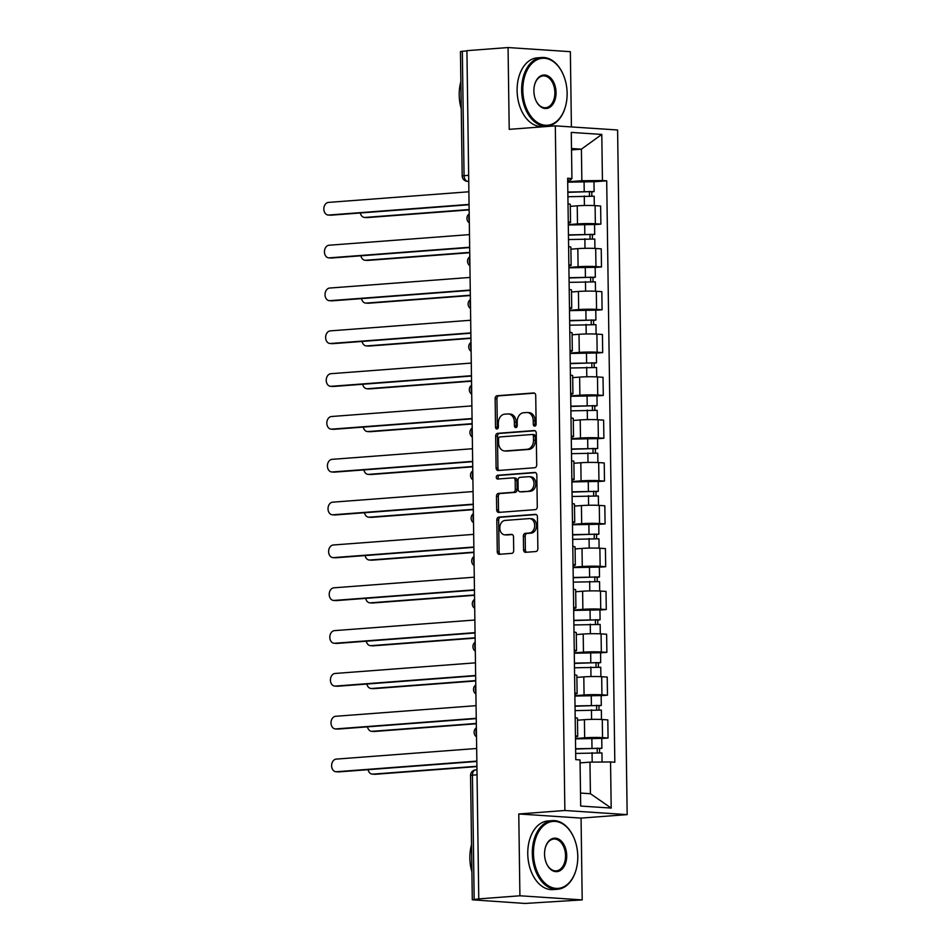 <?xml version="1.0" encoding="UTF-8"?>
<svg xmlns="http://www.w3.org/2000/svg" width="951" height="951" viewBox="0 0 951 951"><rect width="100%" height="100%" fill="white"/><g stroke="black" fill="none" stroke-linecap="round" stroke-linejoin="round"><path stroke-width="1.43" d="M534.724 426.131A1.89 1.415 -86.2 0 0 536.126 424.134L535.722 395.509A2.698 2.021 -86.2 0 0 533.868 392.965A2.698 2.021 -86.2 0 0 533.654 392.965L497.123 395.735A2.698 2.021 -86.2 0 0 495.138 398.576L495.53 427.201A1.89 1.415 -86.2 0 0 498.372 426.987L498.324 423.29A8.642 6.479 -86.2 0 1 504.696 414.172L507.739 413.947A8.642 6.479 -86.2 0 1 508.428 413.935A8.642 6.479 -86.2 0 1 514.36 422.078L514.408 425.775A1.89 1.415 -86.2 0 0 517.249 425.561L517.201 421.864A8.642 6.479 -86.2 0 1 523.573 412.746L526.616 412.52A8.642 6.479 -86.2 0 1 527.306 412.508A8.642 6.479 -86.2 0 1 533.226 420.651L533.285 424.348A1.89 1.415 -86.2 0 0 534.724 426.131M523.549 549.773A2.698 2.021 -86.2 0 0 525.404 552.317A2.698 2.021 -86.2 0 0 525.618 552.317L535.877 551.532A2.698 2.021 -86.2 0 0 537.862 548.691L537.422 516.892A2.698 2.021 -86.2 0 0 535.568 514.348A2.698 2.021 -86.2 0 0 535.354 514.348L498.823 517.118A2.698 2.021 -86.2 0 0 496.826 519.959L497.278 551.758A2.698 2.021 -86.2 0 0 499.12 554.302A2.698 2.021 -86.2 0 0 499.346 554.302L511.721 553.363A2.698 2.021 -86.2 0 0 513.706 550.522L513.516 536.911A2.698 2.021 -86.2 0 0 511.674 534.367A2.698 2.021 -86.2 0 0 511.46 534.367L505.314 534.831A7.228 5.421 -86.2 0 1 504.743 534.831A7.228 5.421 -86.2 0 1 499.786 527.65A7.228 5.421 -86.2 0 1 505.112 520.423L529.16 518.592A7.228 5.421 -86.2 0 1 529.743 518.592A7.228 5.421 -86.2 0 1 534.688 525.784A7.228 5.421 -86.2 0 1 529.362 533.012L525.356 533.321A2.698 2.021 -86.2 0 0 523.359 536.162L523.549 549.773L525.368 549.892A2.698 2.021 -86.2 0 0 526.569 552.246M564.87 810.49L518.77 813.973L519.912 895.783L478.769 898.897L466.917 50.665L508.06 47.55L509.213 129.348L555.313 125.865L564.87 810.49L627.161 814.615L617.603 129.99L555.313 125.865M534.7 467.737A2.698 2.021 -86.2 0 0 536.697 464.896L536.245 433.097A2.698 2.021 -86.2 0 0 534.403 430.553A2.698 2.021 -86.2 0 0 534.177 430.553L497.646 433.323A2.698 2.021 -86.2 0 0 495.661 436.164L496.101 467.963A2.698 2.021 -86.2 0 0 497.955 470.507A2.698 2.021 -86.2 0 0 498.169 470.507L534.7 467.737M536.828 475.001L537.279 506.788A2.698 2.021 -86.2 0 1 535.282 509.641L498.752 512.399A2.698 2.021 -86.2 0 1 498.538 512.399A2.698 2.021 -86.2 0 1 496.684 509.855L496.493 496.256A2.698 2.021 -86.2 0 1 498.49 493.403L513.302 492.285A2.698 2.021 -86.2 0 0 515.299 489.432L515.169 480.41A2.698 2.021 -86.2 0 0 513.314 477.866A2.698 2.021 -86.2 0 0 513.1 477.866L497.682 479.031A1.89 1.415 -86.2 0 1 497.623 475.262L534.771 472.457A2.698 2.021 -86.2 0 1 534.985 472.457A2.698 2.021 -86.2 0 1 536.828 475.001M519.912 895.783L582.202 899.896L525.059 903.45L472.302 899.812L470.567 775.457L472.433 775.148L474.169 899.503L472.302 899.812M571.408 126.935L570.362 51.675L508.06 47.55M582.202 899.896L581.061 818.098L627.161 814.615M478.769 898.897L474.169 899.503M468.665 175.269L462.198 175.935L460.45 51.58L462.329 51.271L464.064 175.614A5.504 3.614 85.7 0 0 467.773 181.344L468.748 181.415M466.929 50.914L462.329 51.271M568.27 221.987A12.66 0.892 -0.8 0 1 570.529 222.463L570.279 204.346A12.66 0.892 179.2 0 0 568.02 203.871M568.306 224.626L577.483 223.937A12.66 0.892 -0.8 0 1 595.35 223.77L595.1 205.654A12.66 0.892 179.2 0 0 577.233 205.82L570.303 206.343M595.1 205.654L600.64 206.01L600.889 224.127L594.577 224.614M570.529 222.463A12.66 0.892 -0.8 0 1 568.282 222.998M595.35 223.77L600.889 224.127M568.864 264.806A12.66 0.892 -0.8 0 1 571.135 265.281L570.873 247.165A12.66 0.892 179.2 0 0 568.615 246.689M595.171 267.433L601.484 266.958L601.234 248.841L595.695 248.473A12.66 0.892 179.2 0 0 577.828 248.639L570.909 249.162M571.135 265.281A12.66 0.892 -0.8 0 1 568.876 265.816M568.9 267.457L578.089 266.755A12.66 0.892 -0.8 0 1 595.956 266.589L601.484 266.958M569.459 307.637A12.66 0.892 -0.8 0 1 571.729 308.112L571.48 289.984A12.66 0.892 179.2 0 0 569.209 289.508M595.778 310.252L602.09 309.776L601.84 291.66L596.301 291.291A12.66 0.892 179.2 0 0 578.434 291.458L571.503 291.981M571.729 308.112A12.66 0.892 -0.8 0 1 569.483 308.647M569.506 310.276L578.683 309.574A12.66 0.892 -0.8 0 1 596.55 309.408L602.09 309.776M570.065 350.455A12.66 0.892 -0.8 0 1 572.324 350.931L572.074 332.814A12.66 0.892 179.2 0 0 569.804 332.339M596.372 353.083L602.684 352.607L602.435 334.49L596.895 334.122A12.66 0.892 179.2 0 0 579.028 334.288L572.098 334.811M572.324 350.931A12.66 0.892 -0.8 0 1 570.077 351.466M570.101 353.094L579.278 352.405A12.66 0.892 -0.8 0 1 597.145 352.239L602.684 352.607M570.659 393.274A12.66 0.892 -0.8 0 1 572.93 393.75L572.668 375.633A12.66 0.892 179.2 0 0 570.41 375.158M596.966 395.901L603.279 395.426L603.029 377.309L597.49 376.941A12.66 0.892 179.2 0 0 579.623 377.107L572.704 377.63M572.93 393.75A12.66 0.892 -0.8 0 1 570.671 394.296M570.695 395.925L579.884 395.224A12.66 0.892 -0.8 0 1 597.739 395.057L603.279 395.426M571.254 436.105A12.66 0.892 -0.8 0 1 573.524 436.58L573.275 418.464A12.66 0.892 179.2 0 0 571.004 417.988M597.561 438.732L603.885 438.245L603.623 420.128L598.084 419.771A12.66 0.892 179.2 0 0 580.229 419.938L573.298 420.461M573.524 436.58A12.66 0.892 -0.8 0 1 571.278 437.115M571.289 438.744L580.479 438.054A12.66 0.892 -0.8 0 1 598.345 437.888L603.885 438.245M571.86 478.924A12.66 0.892 -0.8 0 1 574.119 479.399L573.869 461.283A12.66 0.892 179.2 0 0 571.599 460.807M598.167 481.551L604.479 481.075L604.23 462.959L598.69 462.59A12.66 0.892 179.2 0 0 580.823 462.757L573.893 463.28M574.119 479.399A12.66 0.892 -0.8 0 1 571.872 479.934M571.896 481.563L581.073 480.873A12.66 0.892 -0.8 0 1 598.94 480.707L604.479 481.075M572.454 521.742A12.66 0.892 -0.8 0 1 574.713 522.218L574.463 504.101A12.66 0.892 179.2 0 0 572.205 503.626M598.761 524.37L605.074 523.894L604.824 505.777L599.285 505.409A12.66 0.892 179.2 0 0 581.418 505.575L574.499 506.098M574.713 522.218A12.66 0.892 -0.8 0 1 572.466 522.765M572.49 524.393L581.679 523.692A12.66 0.892 -0.8 0 1 599.534 523.525L605.074 523.894M573.049 564.573A12.66 0.892 -0.8 0 1 575.319 565.049L575.07 546.932A12.66 0.892 179.2 0 0 572.799 546.456M599.356 567.2L605.68 566.725L605.418 548.596L599.879 548.24A12.66 0.892 179.2 0 0 582.024 548.406L575.093 548.929M575.319 565.049A12.66 0.892 -0.8 0 1 573.061 565.583M573.084 567.212L582.274 566.523A12.66 0.892 -0.8 0 1 600.14 566.356L605.68 566.725M573.655 607.392A12.66 0.892 -0.8 0 1 575.914 607.867L575.664 589.751A12.66 0.892 179.2 0 0 573.394 589.275M599.962 610.019L606.274 609.543L606.025 591.427L600.485 591.058A12.66 0.892 179.2 0 0 582.618 591.225L575.688 591.748M575.914 607.867A12.66 0.892 -0.8 0 1 573.667 608.414M573.691 610.043L582.868 609.341A12.66 0.892 -0.8 0 1 600.735 609.175L606.274 609.543M574.249 650.222A12.66 0.892 -0.8 0 1 576.508 650.698L576.258 632.581A12.66 0.892 179.2 0 0 574 632.106M600.557 652.85L606.869 652.362L606.619 634.246L601.08 633.877A12.66 0.892 179.2 0 0 583.213 634.044L576.282 634.579M576.508 650.698A12.66 0.892 -0.8 0 1 574.261 651.233M574.285 652.862L583.462 652.172A12.66 0.892 -0.8 0 1 601.329 652.006L606.869 652.362M574.844 693.041A12.66 0.892 -0.8 0 1 577.114 693.517L576.853 675.4A12.66 0.892 179.2 0 0 574.594 674.925M601.151 695.668L607.475 695.193L607.213 677.076L601.674 676.708A12.66 0.892 179.2 0 0 583.807 676.874L576.888 677.397M577.114 693.517A12.66 0.892 -0.8 0 1 574.856 694.052M574.88 695.68L584.069 694.991A12.66 0.892 -0.8 0 1 601.935 694.824L607.475 695.193M575.438 735.86A12.66 0.892 -0.8 0 1 577.709 736.336L577.459 718.219A12.66 0.892 179.2 0 0 575.189 717.743M601.757 738.487L608.069 738.012L607.82 719.895L602.28 719.527A12.66 0.892 179.2 0 0 584.413 719.693L577.483 720.216M577.709 736.336A12.66 0.892 -0.8 0 1 575.462 736.882M575.486 738.511L584.663 737.81A12.66 0.892 -0.8 0 1 602.53 737.643L608.069 738.012M580.502 793.063L590.416 793.716L589.965 762.143L610.554 761.953L611.196 808.065L580.692 806.056L580.039 759.932L575.771 759.647L567.652 178.241L571.92 178.526L570.588 179.989L567.688 180.214M567.711 181.807L581.857 180.738L581.406 149.164L571.503 148.511M571.527 149.913L581.406 149.164L601.793 134.424L602.435 180.547L581.857 180.738M571.92 178.526L571.278 132.403L601.793 134.424M610.554 761.953L614.822 762.238L606.702 180.821L602.435 180.547M518.77 813.973L581.061 818.098M589.965 762.143L580.086 762.892M593.983 181.784L606.702 180.821M590.416 793.716L611.196 808.065M535.52 425.751A1.89 1.415 -86.2 0 1 535.104 424.467L535.044 420.77A8.642 6.479 -86.2 0 0 529.125 412.627L527.306 412.508M508.428 413.935L510.247 414.065A8.642 6.479 -86.2 0 1 516.167 422.196L516.227 425.905A1.89 1.415 -86.2 0 0 516.643 427.177M534.521 393.155L498.942 395.854A2.698 2.021 -86.2 0 0 496.945 398.695L497.349 427.332A1.89 1.415 -86.2 0 0 497.765 428.604M535.044 430.744L499.465 433.442A2.698 2.021 -86.2 0 0 497.48 436.283L497.92 468.082A2.698 2.021 -86.2 0 0 499.12 470.436M533.452 436.271A1.89 1.415 -86.2 0 0 532.001 434.5L499.941 436.925A1.89 1.415 -86.2 0 0 498.538 438.91L498.597 442.821A8.642 6.479 -86.2 0 0 504.517 450.952A8.642 6.479 -86.2 0 0 505.207 450.952L527.127 449.3A8.642 6.479 -86.2 0 0 533.499 440.182L533.452 436.271L535.27 436.39A1.89 1.415 -86.2 0 0 533.82 434.619L532.298 434.512M504.517 450.952L506.336 451.071A8.642 6.479 -86.2 0 0 507.026 451.071L505.207 450.952M535.27 436.39L535.318 440.301A8.642 6.479 -86.2 0 1 528.946 449.419L507.026 451.071M514.919 477.984A2.698 2.021 -86.2 0 1 515.133 477.984A2.698 2.021 -86.2 0 1 516.987 480.528L517.118 489.551A2.698 2.021 -86.2 0 1 515.121 492.404L500.309 493.521A2.698 2.021 -86.2 0 0 498.312 496.374L498.502 509.986A2.698 2.021 -86.2 0 0 499.703 512.327M535.639 472.647L499.441 475.381A1.89 1.415 -86.2 0 0 498.776 478.947M528.673 491.12A7.228 5.421 -86.2 0 0 533.998 483.893A7.228 5.421 -86.2 0 0 529.053 476.701A7.228 5.421 -86.2 0 0 528.483 476.701L520.007 477.343A2.698 2.021 -86.2 0 0 518.01 480.196L518.14 489.218A2.698 2.021 -86.2 0 0 519.995 491.762A2.698 2.021 -86.2 0 0 520.209 491.762L530.492 491.239A7.228 5.421 -86.2 0 0 535.817 484.011A7.228 5.421 -86.2 0 0 530.872 476.82L529.053 476.701M521.588 491.857A2.698 2.021 -86.2 0 0 521.802 491.881A2.698 2.021 -86.2 0 0 522.016 491.881L520.209 491.762M530.492 491.239L522.016 491.881M529.743 518.592L531.561 518.711A7.228 5.421 -86.2 0 1 536.507 525.903A7.228 5.421 -86.2 0 1 531.181 533.131L527.175 533.44A2.698 2.021 -86.2 0 0 525.178 536.281L525.368 549.892M504.743 534.831L506.55 534.961A7.228 5.421 -86.2 0 0 507.133 534.949L505.314 534.831M512.327 534.557L507.133 534.949M536.221 514.55L500.642 517.237A2.698 2.021 -86.2 0 0 498.645 520.09L499.085 551.877A2.698 2.021 -86.2 0 0 500.285 554.231M567.913 196.726L594.185 196.227L594.316 205.606M567.854 192.34L590.535 191.615L589.418 191.805L589.465 195.835M360.31 212.976A6.324 4.743 -86.2 0 0 364.495 217.434A6.324 4.743 -86.2 0 0 364.994 217.434L469.14 209.553M567.854 192.054L594.113 191.567L591.772 191.959L591.831 195.894M567.711 182.176L593.971 181.677L594.113 191.567M469.14 209.886L367.359 217.589A6.324 4.743 93.8 0 1 366.848 217.589L364.495 217.434M589.406 191.448L591.772 191.959M469.069 204.75L331.043 215.188A6.324 4.743 93.8 0 1 330.532 215.188L328.166 215.033A6.324 4.743 -86.2 0 0 328.677 215.033L469.069 204.406M468.891 191.781L328.499 202.397A6.324 4.743 -86.2 0 0 323.839 208.744A6.324 4.743 -86.2 0 0 328.166 215.033M568.508 239.545L594.779 239.058L594.91 248.425M568.448 235.159L591.13 234.433L590.012 234.624L590.072 238.653M360.905 255.795A6.324 4.743 -86.2 0 0 365.089 260.253A6.324 4.743 -86.2 0 0 365.6 260.253L469.735 252.384M568.448 234.873L594.708 234.386L592.378 234.778L592.425 238.725M568.306 224.995L594.577 224.507L594.708 234.386M469.746 252.716L367.954 260.408A6.324 4.743 93.8 0 1 367.455 260.408L365.089 260.253M590.012 234.279L592.378 234.778M569.114 282.364L595.374 281.876L595.504 291.244M569.055 277.977L591.736 277.264L590.607 277.454L590.666 281.484M361.511 298.614A6.324 4.743 -86.2 0 0 365.683 303.084A6.324 4.743 -86.2 0 0 366.194 303.084L470.341 295.202M569.043 277.704L595.314 277.205L592.972 277.609L593.032 281.544M568.912 267.813L595.171 267.326L595.314 277.205M470.341 295.535L368.56 303.238A6.324 4.743 93.8 0 1 368.049 303.238L365.683 303.084M590.607 277.098L592.972 277.609M469.675 247.569L331.637 258.006A6.324 4.743 93.8 0 1 331.126 258.006L328.773 257.852A6.324 4.743 -86.2 0 0 329.272 257.852L469.663 247.236M469.485 234.612L329.094 245.227A6.324 4.743 -86.2 0 0 324.434 251.563A6.324 4.743 -86.2 0 0 328.773 257.852M470.269 290.388L332.232 300.837A6.324 4.743 93.8 0 1 331.733 300.837L329.367 300.682A6.324 4.743 -86.2 0 0 329.878 300.671L470.269 290.055M470.091 277.43L329.7 288.046A6.324 4.743 -86.2 0 0 325.028 294.382A6.324 4.743 -86.2 0 0 329.367 300.682M522.812 90.297A33.582 22.075 85.7 0 0 540.846 124.236A33.582 22.075 85.7 0 0 565.429 106.655A33.582 22.075 85.7 0 0 567.129 93.234A33.582 22.075 85.7 0 0 562.956 73.976A33.582 22.075 85.7 0 0 537.945 59.354A33.582 22.075 85.7 0 0 522.812 90.297M565.37 106.857A34.402 22.622 -94.3 0 1 565.31 107.071A34.402 22.622 -94.3 0 1 546.944 126.114A34.402 22.622 -94.3 0 1 521.647 90.309A34.402 22.622 -94.3 0 1 541.761 57.512A34.402 22.622 -94.3 0 1 562.778 73.584A34.402 22.622 -94.3 0 1 562.861 73.774M533.891 91.034A16.785 11.043 -94.3 0 1 534.747 84.318A16.785 11.043 -94.3 0 1 547.039 75.533A16.785 11.043 -94.3 0 1 556.05 92.497A16.785 11.043 -94.3 0 1 548.489 107.974A16.785 11.043 -94.3 0 1 535.984 100.663A16.785 11.043 -94.3 0 1 533.891 91.034M535.9 100.461A15.965 10.497 85.7 0 0 545.553 107.736A15.965 10.497 85.7 0 0 554.885 92.509A15.965 10.497 85.7 0 0 543.152 75.902A15.965 10.497 85.7 0 0 534.688 84.532M461.259 108.735A34.402 22.622 -94.3 0 1 459.214 95.041A34.402 22.622 -94.3 0 1 460.878 81.584M546.944 126.114L542.403 126.459A34.402 22.622 -94.3 0 1 517.106 90.654A34.402 22.622 -94.3 0 1 537.208 57.856L541.761 57.512M533.475 853.439A33.582 22.075 85.7 0 0 551.509 887.366A33.582 22.075 85.7 0 0 576.08 869.785A33.582 22.075 85.7 0 0 577.78 856.364A33.582 22.075 85.7 0 0 573.608 837.106A33.582 22.075 85.7 0 0 548.596 822.484A33.582 22.075 85.7 0 0 533.475 853.439M576.021 869.999A34.402 22.622 -94.3 0 1 575.961 870.201A34.402 22.622 -94.3 0 1 557.607 889.256A34.402 22.622 -94.3 0 1 532.31 853.451A34.402 22.622 -94.3 0 1 552.412 820.642A34.402 22.622 -94.3 0 1 573.429 836.714A34.402 22.622 -94.3 0 1 573.524 836.916M544.554 854.164A16.785 11.043 -94.3 0 1 545.399 847.46A16.785 11.043 -94.3 0 1 557.69 838.675A16.785 11.043 -94.3 0 1 566.713 855.638A16.785 11.043 -94.3 0 1 559.14 871.104A16.785 11.043 -94.3 0 1 546.635 863.793A16.785 11.043 -94.3 0 1 544.554 854.164M546.552 863.603A15.965 10.497 85.7 0 0 556.216 870.866A15.965 10.497 85.7 0 0 565.548 855.65A15.965 10.497 85.7 0 0 553.803 839.032A15.965 10.497 85.7 0 0 545.351 847.662M471.91 871.865A34.402 22.622 -94.3 0 1 469.865 858.171A34.402 22.622 -94.3 0 1 471.53 844.714M557.607 889.256L553.054 889.601A34.402 22.622 -94.3 0 1 527.757 853.796A34.402 22.622 -94.3 0 1 547.871 820.986L552.412 820.642M569.708 325.194L595.968 324.695L596.099 334.074M569.649 320.808L592.33 320.083L591.213 320.273L591.26 324.303M362.105 341.445A6.324 4.743 -86.2 0 0 366.29 345.902A6.324 4.743 -86.2 0 0 366.789 345.902L470.935 338.021M569.649 320.523L595.908 320.035L593.567 320.428L593.626 324.362M569.506 310.644L595.766 310.145L595.908 320.035M470.935 338.354L369.154 346.057A6.324 4.743 93.8 0 1 368.643 346.057L366.29 345.902M591.201 319.928L593.567 320.428M570.303 368.013L596.574 367.526L596.705 376.893M570.243 363.627L592.925 362.902L591.807 363.092L591.867 367.134M362.7 384.263A6.324 4.743 -86.2 0 0 366.884 388.721A6.324 4.743 -86.2 0 0 367.395 388.721L471.53 380.852M570.243 363.353L596.503 362.854L594.161 363.246L594.22 367.193M570.101 353.463L596.372 352.976L596.503 362.854M471.541 381.185L369.749 388.876A6.324 4.743 93.8 0 1 369.25 388.888L366.884 388.721M591.795 362.747L594.161 363.246M570.909 410.844L597.169 410.345L597.299 419.724M570.85 406.446L593.531 405.732L592.402 405.922L592.461 409.952M363.306 427.094A6.324 4.743 -86.2 0 0 367.478 431.552A6.324 4.743 -86.2 0 0 367.989 431.552L472.124 423.67M570.838 406.172L597.109 405.673L594.767 406.077L594.815 410.012M570.707 396.294L596.966 395.794L597.109 405.673M472.136 424.003L370.343 431.706A6.324 4.743 93.8 0 1 369.844 431.706L367.478 431.552M592.402 405.566L594.767 406.077M470.864 333.219L332.826 343.656A6.324 4.743 93.8 0 1 332.327 343.656L329.961 343.501A6.324 4.743 -86.2 0 0 330.472 343.501L470.864 332.886M470.686 320.249L330.294 330.877A6.324 4.743 -86.2 0 0 325.634 337.213A6.324 4.743 -86.2 0 0 329.961 343.501M471.47 376.037L333.432 386.475A6.324 4.743 93.8 0 1 332.921 386.486L330.568 386.32A6.324 4.743 -86.2 0 0 331.067 386.32L471.458 375.704M471.28 363.08L330.889 373.695A6.324 4.743 -86.2 0 0 326.229 380.031A6.324 4.743 -86.2 0 0 330.568 386.32M472.065 418.868L334.027 429.305A6.324 4.743 93.8 0 1 333.516 429.305L331.162 429.151A6.324 4.743 -86.2 0 0 331.661 429.151L472.053 418.523M471.886 405.899L331.495 416.514A6.324 4.743 -86.2 0 0 326.823 422.85A6.324 4.743 -86.2 0 0 331.162 429.151M571.503 453.663L597.763 453.163L597.894 462.543M571.444 449.276L594.125 448.551L592.996 448.741L593.055 452.771M363.9 469.913A6.324 4.743 -86.2 0 0 368.085 474.371A6.324 4.743 -86.2 0 0 368.584 474.371L472.73 466.489M571.444 448.991L597.703 448.503L595.362 448.896L595.421 452.842M571.301 439.112L597.561 438.625L597.703 448.503M472.73 466.834L370.949 474.525A6.324 4.743 93.8 0 1 370.438 474.525L368.085 474.371M592.996 448.397L595.362 448.896M472.659 461.687L334.621 472.124A6.324 4.743 93.8 0 1 334.122 472.124L331.756 471.969A6.324 4.743 -86.2 0 0 332.268 471.969L472.659 461.354M472.481 448.729L332.089 459.345A6.324 4.743 -86.2 0 0 327.417 465.681A6.324 4.743 -86.2 0 0 331.756 471.969M572.098 496.481L598.369 495.994L598.5 505.361M572.038 492.095L594.72 491.37L593.602 491.56L593.662 495.602M364.495 512.732A6.324 4.743 -86.2 0 0 368.679 517.201A6.324 4.743 -86.2 0 0 369.178 517.189L473.325 509.32M572.038 491.822L598.298 491.322L595.956 491.726L596.015 495.661M571.896 481.931L598.167 481.444L598.298 491.322M473.325 509.653L371.544 517.356A6.324 4.743 93.8 0 1 371.045 517.356L368.679 517.201M593.59 491.215L595.956 491.726M473.253 504.505L335.228 514.955A6.324 4.743 93.8 0 1 334.716 514.955L332.351 514.8A6.324 4.743 -86.2 0 0 332.862 514.788L473.253 504.173M473.075 491.548L332.684 502.164A6.324 4.743 -86.2 0 0 328.024 508.5A6.324 4.743 -86.2 0 0 332.351 514.8M572.704 539.312L598.964 538.813L599.094 548.192M572.633 534.926L595.326 534.2L594.197 534.391L594.256 538.421M365.101 555.562A6.324 4.743 -86.2 0 0 369.273 560.02A6.324 4.743 -86.2 0 0 369.784 560.02L473.919 552.139M572.633 534.64L598.892 534.153L596.562 534.545L596.61 538.48M572.502 524.762L598.761 524.263L598.892 534.153M473.931 552.472L372.138 560.175A6.324 4.743 93.8 0 1 371.639 560.175L369.273 560.02M594.197 534.034L596.562 534.545M473.86 547.336L335.822 557.773A6.324 4.743 93.8 0 1 335.311 557.773L332.957 557.619A6.324 4.743 -86.2 0 0 333.456 557.619L473.848 547.003M473.669 534.367L333.278 544.994A6.324 4.743 -86.2 0 0 328.618 551.33A6.324 4.743 -86.2 0 0 332.957 557.619M573.298 582.131L599.558 581.643L599.689 591.011M573.239 577.744L595.92 577.019L594.791 577.209L594.851 581.251M365.695 598.381A6.324 4.743 -86.2 0 0 369.88 602.839A6.324 4.743 -86.2 0 0 370.379 602.839L474.525 594.969M573.227 577.459L599.499 576.972L597.157 577.364L597.216 581.311M573.096 567.581L599.356 567.093L599.499 576.972M474.525 595.302L372.744 602.993A6.324 4.743 93.8 0 1 372.233 603.005L369.88 602.839M594.791 576.865L597.157 577.364M474.454 590.155L336.416 600.592A6.324 4.743 93.8 0 1 335.917 600.604L333.551 600.438A6.324 4.743 -86.2 0 0 334.063 600.438L474.454 589.822M474.276 577.198L333.884 587.813A6.324 4.743 -86.2 0 0 329.212 594.149A6.324 4.743 -86.2 0 0 333.551 600.438M573.893 624.95L600.164 624.462L600.295 633.841M573.833 620.563L596.515 619.85L595.397 620.04L595.445 624.07M366.29 641.2A6.324 4.743 -86.2 0 0 370.474 645.67A6.324 4.743 -86.2 0 0 370.973 645.67L475.12 637.788M573.833 620.29L600.093 619.79L597.751 620.195L597.81 624.129M573.691 610.411L599.95 609.912L600.093 619.79M475.12 638.121L373.339 645.824A6.324 4.743 93.8 0 1 372.828 645.824L370.474 645.67M595.385 619.683L597.751 620.195M475.048 632.974L337.023 643.423A6.324 4.743 93.8 0 1 336.511 643.423L334.146 643.268A6.324 4.743 -86.2 0 0 334.657 643.268L475.048 632.641M474.87 620.016L334.479 630.632A6.324 4.743 -86.2 0 0 329.819 636.968A6.324 4.743 -86.2 0 0 334.146 643.268M574.499 667.78L600.759 667.281L600.889 676.66M574.428 663.394L597.109 662.669L595.992 662.859L596.051 666.889M366.896 684.031A6.324 4.743 -86.2 0 0 371.068 688.488A6.324 4.743 -86.2 0 0 371.579 688.488L475.714 680.607M574.428 663.109L600.687 662.621L598.357 663.013L598.405 666.96M574.285 653.23L600.557 652.731L600.687 662.621M475.726 680.952L373.933 688.643A6.324 4.743 93.8 0 1 373.434 688.643L371.068 688.488M595.992 662.514L598.357 663.013M475.655 675.804L337.617 686.242A6.324 4.743 93.8 0 1 337.106 686.242L334.752 686.087A6.324 4.743 -86.2 0 0 335.251 686.087L475.643 675.472M475.464 662.835L335.073 673.463A6.324 4.743 -86.2 0 0 330.413 679.799A6.324 4.743 -86.2 0 0 334.752 686.087M575.093 710.599L601.353 710.112L601.484 719.479M575.034 706.213L597.715 705.487L596.586 705.678L596.646 709.719M367.49 726.849A6.324 4.743 -86.2 0 0 371.663 731.319A6.324 4.743 -86.2 0 0 372.174 731.307L476.32 723.438M575.022 705.939L601.294 705.44L598.952 705.844L599.011 709.779M574.891 696.049L601.151 695.561L601.294 705.44M476.32 723.77L374.539 731.462A6.324 4.743 93.8 0 1 374.028 731.474L371.663 731.319M596.586 705.333L598.952 705.844M476.249 718.623L338.211 729.06A6.324 4.743 93.8 0 1 337.712 729.072L335.346 728.918A6.324 4.743 -86.2 0 0 335.858 728.906L476.249 718.29M476.071 705.666L335.679 716.281A6.324 4.743 -86.2 0 0 331.007 722.617A6.324 4.743 -86.2 0 0 335.346 728.918M575.688 753.43L601.947 752.93L602.078 762.036M575.628 749.043L598.31 748.318L597.192 748.508L597.24 752.538M368.085 769.68A6.324 4.743 -86.2 0 0 372.269 774.138A6.324 4.743 -86.2 0 0 372.768 774.138L476.915 766.256M575.628 748.758L601.888 748.271L599.546 748.663L599.606 752.598M575.486 738.879L601.745 738.38L601.888 748.271M476.915 766.589L375.134 774.292A6.324 4.743 93.8 0 1 374.623 774.292L372.269 774.138M597.18 748.152L599.546 748.663M476.843 761.454L338.806 771.891A6.324 4.743 93.8 0 1 338.306 771.891L335.941 771.737A6.324 4.743 -86.2 0 0 336.452 771.737L476.843 761.109M476.665 748.485L336.274 759.1A6.324 4.743 -86.2 0 0 331.614 765.448A6.324 4.743 -86.2 0 0 335.941 771.737M468.748 181.272L467.773 181.344A5.504 4.125 -86.2 0 1 467.333 181.356L468.748 181.451M601.935 694.824L601.674 676.708M601.329 652.006L601.08 633.877M600.735 609.175L600.485 591.058M600.14 566.356L599.879 548.24M599.534 523.525L599.285 505.409M598.94 480.707L598.69 462.59M598.345 437.888L598.084 419.771M597.739 395.057L597.49 376.941M597.145 352.239L596.895 334.122M596.55 309.408L596.301 291.291M595.956 266.589L595.695 248.473M602.53 737.643L602.28 719.527M584.663 737.81L584.413 719.693M584.069 694.991L583.807 676.874M583.462 652.172L583.213 634.044M582.868 609.341L582.618 591.225M582.274 566.523L582.024 548.406M581.679 523.692L581.418 505.575M581.073 480.873L580.823 462.757M580.479 438.054L580.229 419.938M579.884 395.224L579.623 377.107M579.278 352.405L579.028 334.288M578.683 309.574L578.434 291.458M578.089 266.755L577.828 248.639M577.483 223.937L577.233 205.82M469.223 215.473A5.504 3.614 85.7 0 0 469.295 220.846M469.818 258.303A5.504 3.614 85.7 0 0 469.901 263.665M470.424 301.122A5.504 3.614 85.7 0 0 470.495 306.484M471.018 343.953A5.504 3.614 85.7 0 0 471.09 349.314M471.613 386.772A5.504 3.614 85.7 0 0 471.684 392.133M472.207 429.59A5.504 3.614 85.7 0 0 472.29 434.964M472.813 472.421A5.504 3.614 85.7 0 0 472.885 477.782M473.408 515.24A5.504 3.614 85.7 0 0 473.479 520.601M474.002 558.071A5.504 3.614 85.7 0 0 474.085 563.432M474.608 600.889A5.504 3.614 85.7 0 0 474.68 606.251M475.203 643.708A5.504 3.614 85.7 0 0 475.274 649.081M475.797 686.539A5.504 3.614 85.7 0 0 475.88 691.9M476.403 729.358A5.504 3.614 85.7 0 0 476.475 734.719M477.033 774.803L472.433 775.148A5.504 3.614 85.7 0 1 475.655 769.894A5.504 5.504 0 0 0 470.567 775.457M475.987 769.894A5.504 3.614 85.7 0 0 475.655 769.894L476.962 769.799M535.044 420.77L533.226 420.651M516.227 425.905L514.408 425.775M516.167 422.196L514.36 422.078M497.349 427.332L495.53 427.201M496.945 398.695L495.138 398.576M498.942 395.854L497.123 395.735M535.104 424.467L533.285 424.348M497.92 468.082L496.101 467.963M497.48 436.283L495.661 436.164M499.465 433.442L497.646 433.323M528.946 449.419L527.127 449.3M535.318 440.301L533.499 440.182M498.502 509.986L496.684 509.855M498.312 496.374L496.493 496.256M500.309 493.521L498.49 493.403M515.121 492.404L513.302 492.285M517.118 489.551L515.299 489.432M516.987 480.528L515.169 480.41M499.441 475.381L497.623 475.262M525.178 536.281L523.359 536.162M527.175 533.44L525.356 533.321M531.181 533.131L529.362 533.012M499.085 551.877L497.278 551.758M498.645 520.09L496.826 519.959M500.642 517.237L498.823 517.118M584.283 195.93L584.413 205.499M584.08 181.379L584.211 191.27M367.359 217.589L364.994 217.434M328.677 215.033L331.043 215.188M584.877 238.76L585.008 248.318M584.675 224.21L584.817 234.089M367.954 260.408L365.6 260.253M585.471 281.579L585.614 291.149M585.269 267.029L585.412 276.907M368.56 303.238L366.194 303.084M329.272 257.852L331.637 258.006M329.878 300.671L332.232 300.837M586.078 324.398L586.208 333.967M585.875 309.848L586.006 319.738M369.154 346.057L366.789 345.902M586.672 367.229L586.803 376.786M586.47 352.678L586.612 362.557M369.749 388.876L367.395 388.721M587.266 410.047L587.409 419.617M587.064 395.497L587.207 405.388M370.343 431.706L367.989 431.552M330.472 343.501L332.826 343.656M331.067 386.32L333.432 386.475M331.661 429.151L334.027 429.305M587.873 452.866L588.003 462.436M587.67 438.328L587.801 448.206M370.949 474.525L368.584 474.371M332.268 471.969L334.621 472.124M588.467 495.697L588.598 505.266M588.265 481.147L588.396 491.025M371.544 517.356L369.178 517.189M332.862 514.788L335.228 514.955M589.061 538.516L589.192 548.085M588.859 523.965L589.002 533.856M372.138 560.175L369.784 560.02M333.456 557.619L335.822 557.773M589.668 581.346L589.798 590.904M589.454 566.796L589.596 576.675M372.744 602.993L370.379 602.839M334.063 600.438L336.416 600.592M590.262 624.165L590.393 633.735M590.06 609.615L590.191 619.493M373.339 645.824L370.973 645.67M334.657 643.268L337.023 643.423M590.856 666.984L590.987 676.553M590.654 652.445L590.797 662.324M373.933 688.643L371.579 688.488M335.251 686.087L337.617 686.242M591.451 709.815L591.593 719.384M591.249 695.264L591.391 705.143M374.539 731.462L372.174 731.307M335.858 728.906L338.211 729.06M592.057 752.633L592.188 762.12M591.855 738.083L591.986 747.973M375.134 774.292L372.768 774.138M336.452 771.737L338.806 771.891M469.2 213.916A5.504 5.504 0 0 0 469.33 222.914M469.794 256.734A5.504 5.504 0 0 0 469.925 265.745M470.4 299.553A5.504 5.504 0 0 0 470.519 308.564M470.995 342.384A5.504 5.504 0 0 0 471.125 351.383M471.589 385.203A5.504 5.504 0 0 0 471.72 394.213M472.195 428.033A5.504 5.504 0 0 0 472.314 437.032M472.79 470.852A5.504 5.504 0 0 0 472.909 479.851M473.384 513.671A5.504 5.504 0 0 0 473.515 522.681M473.978 556.501A5.504 5.504 0 0 0 474.109 565.5M474.585 599.32A5.504 5.504 0 0 0 474.704 608.331M475.179 642.151A5.504 5.504 0 0 0 475.31 651.15M475.773 684.97A5.504 5.504 0 0 0 475.904 693.968M476.38 727.788A5.504 5.504 0 0 0 476.499 736.799M462.198 175.935A5.504 5.504 0 0 0 467.333 181.356M533.975 434.619L532.156 434.5M515.133 477.984L513.314 477.866M521.802 491.881L519.995 491.762"/></g></svg>
